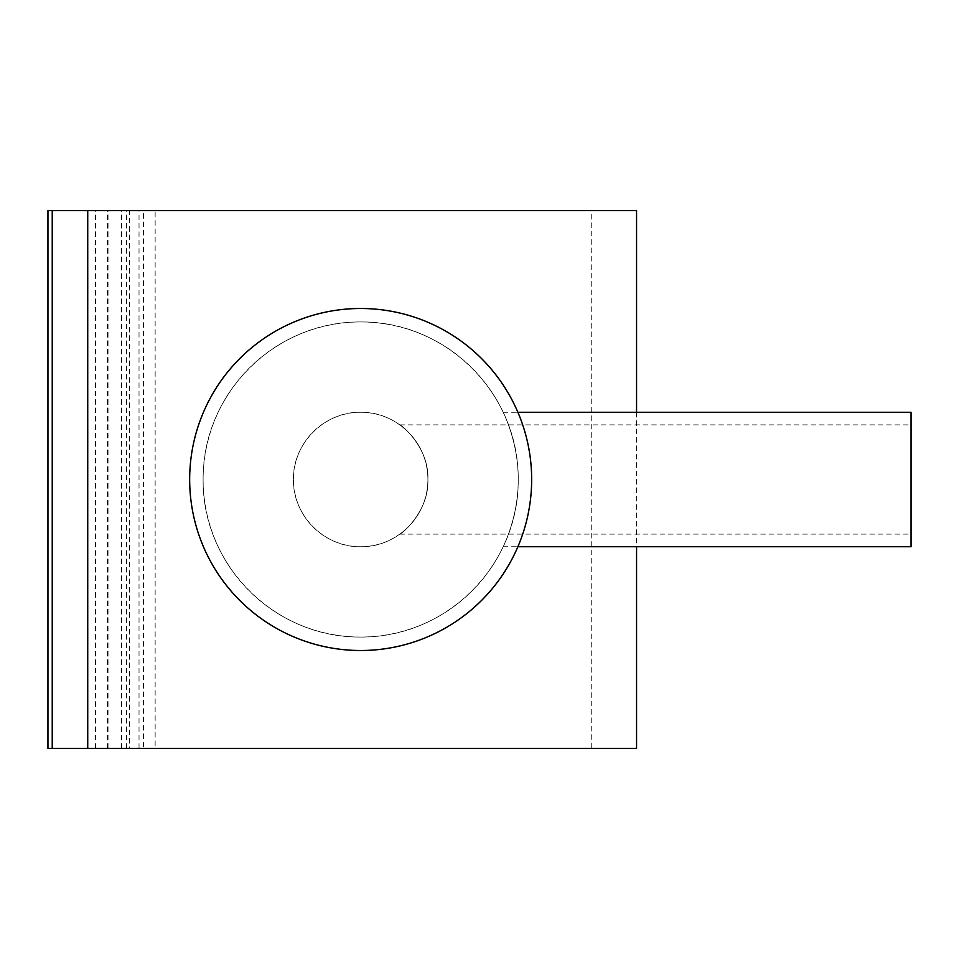 <?xml version="1.0" encoding="UTF-8"?>
<svg xmlns="http://www.w3.org/2000/svg" width="959" height="959" viewBox="0 0 959 959"><rect width="100%" height="100%" fill="white"/><g stroke="black" fill="none" stroke-linecap="round" stroke-linejoin="round"><path stroke-width="0.72" stroke-dasharray="4.79 3.6" d="M518.22 479.5C519.107 565.067 446.954 637.747 360.668 637.052C274.37 637.747 202.217 565.067 203.116 479.5C202.217 393.933 274.37 321.253 360.668 321.948C446.954 321.253 519.107 393.933 518.22 479.5A157.552 157.552 0 0 0 360.668 321.948A157.552 157.552 0 0 0 203.116 479.5A157.552 157.552 0 0 0 360.668 637.052A157.552 157.552 0 0 0 518.22 479.5C518.771 443.166 503.007 411.639 503.163 412.274C503.007 411.639 518.771 443.166 518.22 479.5C518.771 443.166 503.007 411.639 503.163 412.274C503.007 411.639 518.771 443.166 518.22 479.5C518.771 515.834 503.007 547.361 503.163 546.726C503.007 547.361 518.771 515.834 518.22 479.5M531.658 479.5A171.002 171.002 0 0 0 360.668 308.498A171.002 171.002 0 0 0 189.666 479.5A171.002 171.002 0 0 0 360.668 650.502A171.002 171.002 0 0 0 531.658 479.5M911.05 412.274L911.05 546.726M129.585 210.608L143.418 210.608L143.418 748.392L129.585 748.392L129.585 210.608L591.739 210.608L591.739 748.392L155.142 748.392L155.142 210.608L591.739 210.608M427.894 479.5C429.284 448.021 401.821 425.017 399.855 424.885C401.821 425.017 429.284 448.021 427.894 479.5C429.284 448.021 401.821 425.017 399.855 424.885C401.821 425.017 429.284 448.021 427.894 479.5C428.697 443.442 396.75 411.483 360.668 412.274C324.586 411.483 292.639 443.442 293.442 479.5A67.226 67.226 0 0 0 360.668 546.726A67.226 67.226 0 0 0 427.894 479.5A67.226 67.226 0 0 0 360.668 412.274A67.226 67.226 0 0 0 293.442 479.5C292.639 515.558 324.586 547.517 360.668 546.726C396.75 547.517 428.697 515.558 427.894 479.5C429.284 510.979 401.821 533.983 399.855 534.115C401.821 533.983 429.284 510.979 427.894 479.5M129.585 748.392L591.739 748.392M155.142 748.392L143.418 748.392M121.541 748.392L121.541 210.608L143.418 210.608M107.54 748.392L107.54 210.608L47.95 210.608L47.95 748.392L636.56 748.392M108.906 748.392L108.906 210.608L121.541 210.608M52.23 748.392L52.23 210.608L47.95 210.608L108.906 210.608M155.142 210.608L107.54 210.608M52.23 210.608L636.56 210.608M87.737 748.392L87.737 210.608M95.456 748.392L95.456 210.608M139.031 748.392L139.031 210.608M126.624 748.392L126.624 210.608M503.163 412.274L517.896 412.274M399.855 424.885L911.05 424.885M399.855 534.115L911.05 534.115M503.163 546.726L517.896 546.726M636.56 412.274L636.56 546.726"/><path stroke-width="1.44" d="M636.56 412.274L636.56 210.608L47.95 210.608L47.95 748.392L52.23 748.392L52.23 210.608M636.56 546.726L636.56 748.392L87.737 748.392L87.737 210.608M531.658 479.5A171.002 171.002 0 0 0 360.668 308.498A171.002 171.002 0 0 0 189.666 479.5A171.002 171.002 0 0 0 360.668 650.502A171.002 171.002 0 0 0 531.658 479.5M517.896 546.726L911.05 546.726L911.05 412.274L517.896 412.274M87.737 748.392L52.23 748.392"/></g></svg>
